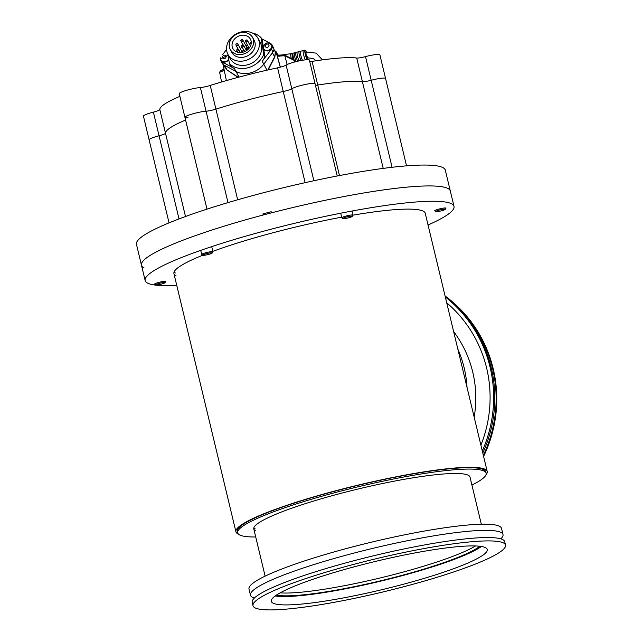 <?xml version="1.0" encoding="UTF-8"?>
<svg xmlns="http://www.w3.org/2000/svg" width="642" height="642" viewBox="0 0 642 642"><rect width="100%" height="100%" fill="white"/><g stroke="black" fill="none" stroke-linecap="round" stroke-linejoin="round"><path stroke-width="0.96" d="M436.135 211.218A4.807 0.626 -13.5 0 1 441.263 209.589A4.807 0.626 -13.5 0 1 445.227 209.268A4.807 0.626 -13.5 0 1 444.962 209.565A4.807 0.626 -13.5 0 1 439.834 211.202A4.807 0.626 -13.5 0 1 435.878 211.515A4.807 0.626 -13.5 0 1 436.135 211.218A4.839 0.634 -13.5 0 1 441.263 209.581A4.839 0.634 -13.5 0 1 445.251 209.268A4.839 0.634 -13.5 0 1 445.227 209.356A4.839 0.634 -13.5 0 1 444.986 209.565A4.839 0.634 -13.5 0 1 440.139 211.138A4.839 0.634 -13.5 0 1 435.91 211.595A4.839 0.634 -13.5 0 1 435.846 211.523A4.839 0.634 -13.5 0 1 436.111 211.226M435.91 211.595L434.786 210.921A5.778 0.754 -13.5 0 1 434.714 210.833A5.778 0.754 -13.5 0 1 435.027 210.48A5.778 0.754 -13.5 0 1 441.19 208.522A5.778 0.754 -13.5 0 1 445.949 208.144A5.778 0.754 -13.5 0 1 445.925 208.249L445.227 209.356M271.454 212.847A158.815 20.737 -13.5 0 1 447.739 188.395A158.815 20.737 -13.5 0 1 450.331 191.059A158.815 20.737 166.5 0 0 447.739 188.395A158.815 20.737 166.5 0 0 279.134 210.897A158.815 20.737 166.5 0 0 141.473 265.21A158.815 20.737 -13.5 0 1 263.172 215.014L262.907 213.906A158.815 20.737 -13.5 0 1 271.189 211.732L271.454 212.847M144.065 267.875A158.815 20.737 -13.5 0 1 141.473 265.21L136.465 244.329A158.815 20.737 -13.5 0 1 274.118 190.016A158.815 20.737 -13.5 0 1 442.723 167.514A158.815 20.737 -13.5 0 1 445.315 170.178L454.006 206.371A158.815 20.737 166.5 0 0 451.414 203.707A158.815 20.737 166.5 0 0 282.809 226.209A158.815 20.737 166.5 0 0 145.148 280.522A158.815 20.737 166.5 0 0 147.74 283.186A158.815 20.737 166.5 0 0 176.743 285.337M264.456 214.677L262.907 213.906M385.352 78.236A12.27 1.605 166.5 0 0 371.18 80.274A12.27 1.605 -13.5 0 1 371.405 80.21A12.27 1.605 -13.5 0 1 385.553 78.444A12.27 1.605 166.5 0 0 385.352 78.236M315.447 85.306A7.945 1.035 166.5 0 0 317.742 85.033A104.678 13.667 -13.5 0 1 362.401 81.678A7.945 1.035 166.5 0 0 371.18 80.274A7.945 1.035 -13.5 0 1 362.401 81.678A104.678 13.667 166.5 0 0 317.742 85.033A7.945 1.035 -13.5 0 1 315.447 85.306M314.869 83.532A12.27 1.605 166.5 0 0 303.923 84.776A12.27 1.605 166.5 0 0 291.797 88.765A7.945 1.035 -13.5 0 1 283.25 91.501A7.945 1.035 166.5 0 0 291.797 88.765A12.27 1.605 -13.5 0 1 304.846 84.575A12.27 1.605 -13.5 0 1 315.07 83.741A12.27 1.605 166.5 0 0 314.869 83.532M305.143 182.665L283.25 91.501A104.678 13.667 166.5 0 0 215.913 109.124A7.945 1.035 -13.5 0 1 206.058 111.21A7.945 1.035 166.5 0 0 215.913 109.124A104.678 13.667 -13.5 0 1 283.25 91.501L277.569 67.835A104.678 13.667 166.5 0 0 210.231 85.458A7.945 1.035 -13.5 0 1 200.376 87.545A12.27 1.605 166.5 0 0 186.95 90.217A12.27 1.605 166.5 0 0 179.238 93.628L184.92 117.293A12.27 1.605 -13.5 0 1 192.632 113.883A12.27 1.605 -13.5 0 1 206.058 111.21A12.27 1.605 166.5 0 0 192.632 113.883A12.27 1.605 166.5 0 0 184.92 117.293A12.27 1.605 -13.5 0 0 187.945 117.622M185.578 120.03A104.678 13.667 166.5 0 0 165.5 133.215A7.945 1.035 -13.5 0 1 159.064 135.791A7.945 1.035 166.5 0 0 165.5 133.215A104.678 13.667 -13.5 0 1 185.578 120.03M179.022 218.922L159.064 135.791A12.27 1.605 166.5 0 0 149.113 139.812A12.27 1.605 -13.5 0 1 158.839 135.847A12.27 1.605 -13.5 0 1 159.064 135.791L153.382 112.133A12.27 1.605 166.5 0 0 153.157 112.19A12.27 1.605 166.5 0 0 143.431 116.154L169.055 222.87M406.538 165.853L379.871 54.787A12.27 1.605 166.5 0 0 365.723 56.552A12.27 1.605 166.5 0 0 365.507 56.608A7.945 1.035 -13.5 0 1 356.719 58.021A104.678 13.667 166.5 0 0 312.06 61.375A7.945 1.035 -13.5 0 1 309.765 61.64M179.896 96.364A104.678 13.667 166.5 0 0 159.818 109.557A7.945 1.035 -13.5 0 1 153.382 112.133M337.219 175.996L309.388 60.083A12.27 1.605 166.5 0 0 299.164 60.91A12.27 1.605 166.5 0 0 286.115 65.099A7.945 1.035 -13.5 0 1 277.569 67.835M164.761 282.905A4.807 0.626 -13.5 0 1 159.633 284.542A4.807 0.626 -13.5 0 1 155.669 284.855A4.807 0.626 -13.5 0 1 155.934 284.558A4.807 0.626 -13.5 0 1 161.062 282.929A4.807 0.626 -13.5 0 1 165.018 282.616A4.807 0.626 -13.5 0 1 164.761 282.905M155.701 284.936L154.586 284.262A5.778 0.754 -13.5 0 1 154.513 284.181A5.778 0.754 -13.5 0 1 154.826 283.82A5.778 0.754 -13.5 0 1 160.981 281.862A5.778 0.754 -13.5 0 1 165.74 281.485A5.778 0.754 -13.5 0 1 165.716 281.589L165.026 282.697A4.839 0.634 -13.5 0 1 164.785 282.905A4.839 0.634 -13.5 0 1 159.938 284.478A4.839 0.634 -13.5 0 1 155.701 284.936A4.839 0.634 -13.5 0 1 155.645 284.863A4.839 0.634 -13.5 0 1 155.902 284.567A4.839 0.634 -13.5 0 1 161.062 282.921A4.839 0.634 -13.5 0 1 165.05 282.608A4.839 0.634 -13.5 0 1 165.026 282.697M208.409 254.473A4.807 0.626 -13.5 0 1 202.864 255.171A4.807 0.626 -13.5 0 1 206.676 253.614A4.807 0.626 -13.5 0 1 212.213 252.924A4.807 0.626 -13.5 0 1 208.409 254.473A4.839 0.634 -13.5 0 1 202.896 255.243A4.839 0.634 -13.5 0 1 202.84 255.179A4.839 0.634 -13.5 0 1 206.668 253.614A4.839 0.634 -13.5 0 1 212.245 252.916A4.839 0.634 -13.5 0 1 212.221 253.004A4.839 0.634 -13.5 0 1 208.409 254.481M202.896 255.243L201.781 254.577A5.778 0.754 -13.5 0 1 201.708 254.489A5.778 0.754 -13.5 0 1 206.283 252.627A5.778 0.754 -13.5 0 1 212.943 251.792A5.778 0.754 -13.5 0 1 212.911 251.905L212.221 253.004M344.096 218.633A4.807 0.626 -13.5 0 1 342.972 218.497A4.807 0.626 -13.5 0 1 345.95 217.173A4.807 0.626 -13.5 0 1 351.19 216.121A4.807 0.626 -13.5 0 1 352.322 216.25A4.807 0.626 -13.5 0 1 349.336 217.574A4.807 0.626 -13.5 0 1 344.096 218.633M343.005 218.577L341.881 217.903A5.778 0.754 -13.5 0 1 341.809 217.823A5.778 0.754 -13.5 0 1 345.388 216.226A5.778 0.754 -13.5 0 1 351.688 214.958A5.778 0.754 -13.5 0 1 353.044 215.126A5.778 0.754 -13.5 0 1 353.02 215.23L352.322 216.338A4.839 0.634 -13.5 0 1 349.055 217.662A4.839 0.634 -13.5 0 1 344.072 218.641A4.839 0.634 -13.5 0 1 343.005 218.577A4.839 0.634 -13.5 0 1 342.94 218.505A4.839 0.634 -13.5 0 1 345.942 217.173A4.839 0.634 -13.5 0 1 351.214 216.113A4.839 0.634 -13.5 0 1 352.346 216.25A4.839 0.634 -13.5 0 1 352.322 216.338M242.146 47.123A9.959 8.298 -28.1 0 0 240.317 48.615M242.973 52.203A9.959 8.298 151.9 0 1 232.853 48.567A9.959 8.298 151.9 0 1 240.309 35.543A9.959 8.298 151.9 0 1 250.42 39.178A9.959 8.298 151.9 0 1 242.973 52.203M243.141 54.097A12.655 10.537 151.9 0 1 229.346 46.689A12.655 10.537 151.9 0 1 239.755 32.943A12.655 10.537 151.9 0 1 253.55 40.35A12.655 10.537 151.9 0 1 243.141 54.097M243.294 50.397L243.695 50.381A1.083 0.899 151.9 0 1 244.474 51.697M247.435 47.66L247.443 48.278L247.114 47.829L247.828 47.644A1.083 0.899 151.9 0 1 248.727 48.704M247.997 49.45A1.083 0.899 151.9 0 1 246.881 48.15L247.114 47.829M246.207 39.981L246.6 39.964A1.083 0.899 151.9 0 1 246.64 41.81A1.083 0.899 151.9 0 1 245.653 40.47L246.512 40.205L245.886 40.149M245.814 49.394A1.083 0.899 -28.1 0 0 246.769 49.097L247.282 50.06M241.561 39.539L241.954 39.523A1.083 0.899 151.9 0 1 241.994 41.369A1.083 0.899 151.9 0 1 241.007 40.029L241.561 39.539L241.569 40.157L241.24 39.708M242.235 52.363A1.083 0.899 -28.1 0 0 242.146 52.034L237.877 44.041A1.083 0.899 151.9 0 1 235.967 45.06A1.083 0.899 151.9 0 1 236.079 44.113L236.938 43.849L236.312 43.792M236.625 43.624L237.026 43.608A1.083 0.899 151.9 0 1 237.877 44.041M237.508 49.121L237.901 49.097A1.083 0.899 151.9 0 1 237.941 50.951A1.083 0.899 151.9 0 1 236.954 49.603L237.813 49.346L237.187 49.29M242.427 44.972L242.82 44.948A1.083 0.899 151.9 0 1 242.861 46.802A1.083 0.899 151.9 0 1 241.873 45.454L242.427 44.972L242.443 45.582L242.106 45.141M230.245 49.506L231.754 52.331A12.704 10.577 -28.1 0 0 244.658 56.961A12.704 10.577 -28.1 0 0 254.16 40.35L252.651 37.533A12.704 10.577 -28.1 0 0 239.755 32.902A12.704 10.577 -28.1 0 0 230.245 49.506A12.704 10.577 -28.1 0 0 243.149 54.137A12.704 10.577 -28.1 0 0 252.651 37.533M243.021 52.187A1.083 0.899 151.9 0 1 242.74 50.887L242.981 50.566M227.934 54.369L230.189 58.599A17.037 14.188 -28.1 0 0 247.491 64.818A17.037 14.188 -28.1 0 0 260.243 42.541L257.98 38.311A17.037 14.188 -28.1 0 0 240.678 32.1A17.037 14.188 -28.1 0 0 227.934 54.369A17.037 14.188 -28.1 0 0 245.236 60.581A17.037 14.188 -28.1 0 0 257.98 38.311M224.018 65.428L226.73 69.408L224.548 65.332L235.983 71.463A20.576 17.133 -28.1 0 0 250.685 72.851A20.576 17.133 -28.1 0 0 263.774 64.184L272.994 52.026L271.446 49.137L262.225 61.295A20.576 17.133 -28.1 0 0 264.905 56.624L263.742 54.442L261.061 37.709A20.576 17.133 -28.1 0 0 252.499 33.063M227.918 54.345L229.371 63.438A20.576 17.133 -28.1 0 0 247.964 67.771A20.576 17.133 -28.1 0 0 263.742 54.442M229.371 63.438L230.542 65.62A20.576 17.133 -28.1 0 0 234.434 68.566L222.22 62.017A4.767 3.964 151.9 0 1 220.792 60.605A4.767 3.964 151.9 0 1 220.439 59.554A4.767 3.964 151.9 0 1 220.575 57.812M250.717 45.462A9.959 8.298 -28.1 0 0 250.091 45.333M247.579 45.229A9.959 8.298 -28.1 0 0 245.782 45.526M261.061 37.709L262.233 39.892L263.34 46.842M263.605 48.503L264.905 56.624M261.591 38.697L270.547 43.495A4.767 3.964 151.9 0 1 271.983 44.916A4.767 3.964 151.9 0 1 271.446 49.137M234.434 68.566L235.983 71.463L223.769 64.914A4.767 3.964 151.9 0 1 222.333 63.494L220.792 60.605M271.983 44.916L273.532 47.805A4.767 3.964 151.9 0 1 272.994 52.026M222.597 54.706L226.546 49.498M271.502 44.948A4.333 3.603 151.9 0 1 271.598 45.117A4.333 3.603 151.9 0 1 271.919 46.08A4.333 3.603 151.9 0 1 268.934 50.598A4.333 3.603 151.9 0 1 263.958 49.201A4.333 3.603 151.9 0 1 263.87 49.025M228.745 59.497A4.333 3.603 151.9 0 1 224.909 62.105A4.333 3.603 151.9 0 1 221.169 60.404A4.333 3.603 151.9 0 1 221.081 60.22M322.428 59.866L316.153 53.142L305.913 51.946C305.712 53.543 306.178 55.485 307.317 57.796L307.43 57.764M293.001 59.289A5.056 0.73 -104.6 0 1 292.616 57.828A5.056 0.73 -104.6 0 1 292.206 53.406A5.056 0.73 -104.6 0 1 292.246 53.398L293.001 53.206A5.056 0.73 75.4 0 0 293.442 57.611A5.056 0.73 75.4 0 0 294.076 59.891M296.219 61.6A5.056 0.73 -104.6 0 1 294.822 57.25A5.056 0.73 -104.6 0 1 294.421 52.829A5.056 0.73 -104.6 0 1 294.453 52.821L295.769 52.484A5.056 0.73 75.4 0 0 296.211 56.897A5.056 0.73 75.4 0 0 297.615 61.263M299.02 60.942A5.056 0.73 -104.6 0 1 297.591 56.536A5.056 0.73 -104.6 0 1 297.182 52.106A5.056 0.73 -104.6 0 1 297.222 52.106L299.084 51.617A5.056 0.73 75.4 0 0 299.525 56.031A5.056 0.73 75.4 0 0 301.002 60.533M302.43 60.276A5.056 0.73 -104.6 0 1 300.905 55.669A5.056 0.73 -104.6 0 1 300.504 51.24A5.056 0.73 -104.6 0 1 300.536 51.24L303.233 50.541A5.056 0.73 75.4 0 0 303.674 54.947A5.056 0.73 75.4 0 0 305.351 59.85M291.291 58.446A5.056 0.73 -104.6 0 1 291.227 58.189A5.056 0.73 -104.6 0 1 290.826 53.767A5.056 0.73 -104.6 0 1 290.842 53.759L283.299 54.634M294.421 52.829L293.033 53.19A5.056 0.73 75.4 0 0 293.001 53.206M297.182 52.106L295.802 52.467A5.056 0.73 75.4 0 0 295.769 52.484M300.504 51.24L299.116 51.601A5.056 0.73 75.4 0 0 299.084 51.617M307.197 59.698A5.056 0.73 -104.6 0 1 305.335 54.514A5.056 0.73 -104.6 0 1 304.926 50.092L303.265 50.525A5.056 0.73 75.4 0 0 303.233 50.541M280.369 67.169L277.392 56.215L284.775 55.726L284.045 54.843L293.699 59.642L294.903 61.937M279.447 56.207L277.448 54.321A1.445 1.412 -63.6 0 0 277.97 55.084M284.045 54.843L278.813 55.14M274.254 49.932L278.171 55.204M223.986 69.063L223.119 69.705L223.978 69.023M221.562 81.999L219.7 72.602C219.909 70.997 221.049 70.034 223.119 69.705M219.821 72.731C219.395 72.418 220.383 71.848 222.766 71.037L224.419 70.082M223.239 69.689L222.766 71.037M276.004 51.737L274.567 50.445L276.004 51.737L280.281 67.193M223.432 66.278L223.392 64.706M277.392 56.215L277.039 54.129M276.212 52.821L275.442 52.058L274.856 57.01L268.187 69.906M274.856 57.01L275.217 52.644A5.778 4.807 -28.1 0 0 274.744 50.854L273.925 49.322M239.001 77.112L235.983 71.463A20.576 17.133 -28.1 0 0 263.774 64.184L272.409 52.804L274.816 57.082M226.401 80.595L223.472 66.624L223.777 65.42M237.973 77.385L226.61 69.641L224.01 65.42M223.336 65.524L223.472 66.624M275.217 52.644L275.442 52.058M238.31 77.297L226.61 69.641M255.612 530.846A111.17 14.517 -13.5 0 1 253.799 528.984A111.17 14.517 -13.5 0 1 350.163 490.961A111.17 14.517 -13.5 0 1 468.187 475.208A111.17 14.517 -13.5 0 1 470 477.078L481.323 524.233M471.918 485.079A127.774 16.684 166.5 0 0 486.146 473.202L485.809 471.814A127.774 16.684 166.5 0 0 483.723 469.663A127.774 16.684 166.5 0 0 348.068 487.768A127.774 16.684 166.5 0 0 237.323 531.464L237.652 532.86A127.774 16.684 166.5 0 0 239.739 535.003A127.774 16.684 166.5 0 0 255.717 536.985M486.146 473.202A127.774 16.684 166.5 0 0 484.06 471.059A127.774 16.684 166.5 0 0 348.405 489.164A127.774 16.684 166.5 0 0 237.652 532.86M253.847 527.868A111.17 14.517 166.5 0 0 255.115 528.759M353.044 215.142A129.219 16.877 -13.5 0 1 423.118 211.114A129.219 16.877 -13.5 0 1 425.229 213.28L487.214 471.477A129.219 16.877 -13.5 0 1 485.994 474.775M176.036 275.779A129.219 16.877 -13.5 0 1 173.926 273.612A129.219 16.877 -13.5 0 1 202.808 255.187M212.831 251.343A129.219 16.877 -13.5 0 1 341.656 217.181M428.045 225.005A158.815 20.737 166.5 0 0 454.006 206.371M174.046 272.112A129.219 16.877 166.5 0 0 175.37 272.994M254.368 598.031A129.853 16.957 -13.5 0 1 252.603 597.349A129.853 16.957 -13.5 0 1 250.476 595.174A129.853 16.957 -13.5 0 1 363.027 550.764A129.853 16.957 -13.5 0 1 500.888 532.362A129.853 16.957 -13.5 0 1 503.007 534.545A129.853 16.957 -13.5 0 1 500.84 538.863M505.535 545.098L504.732 541.728A129.853 16.957 166.5 0 0 502.606 539.545A129.853 16.957 166.5 0 0 364.752 557.946A129.853 16.957 166.5 0 0 252.202 602.348L253.012 605.719A129.853 16.957 -13.5 0 1 365.563 561.317A129.853 16.957 -13.5 0 1 503.416 542.915A129.853 16.957 -13.5 0 1 505.535 545.098A129.853 16.957 -13.5 0 1 392.984 589.5A129.853 16.957 -13.5 0 1 255.131 607.902A129.853 16.957 -13.5 0 1 253.012 605.719M275.153 595.985A111.026 14.501 166.5 0 0 380.658 581.154A111.026 14.501 166.5 0 0 481.388 546.478M273.131 603.191A111.026 14.501 166.5 0 0 391.002 587.462A111.026 14.501 166.5 0 0 487.238 549.488A111.026 14.501 166.5 0 0 485.424 547.626A111.026 14.501 166.5 0 0 367.553 563.355A111.026 14.501 166.5 0 0 271.317 601.329A111.026 14.501 166.5 0 0 273.131 603.191M280.153 592.855A108.281 14.14 166.5 0 0 379.903 578.025A108.281 14.14 166.5 0 0 475.521 545.957A108.281 14.14 166.5 0 1 379.903 578.025A108.281 14.14 166.5 0 1 280.153 592.855M276.501 595.054A108.281 14.14 166.5 0 0 380.57 580.809A108.281 14.14 166.5 0 0 479.767 546.254M503.007 534.545L501.53 528.39A129.853 16.957 166.5 0 0 499.412 526.215A129.853 16.957 166.5 0 0 361.55 544.609A129.853 16.957 166.5 0 0 249 589.019L250.476 595.174M482.784 453.011A129.853 127.196 -63.6 0 0 491.21 367.681A129.853 127.196 -63.6 0 0 445.227 296.596M445.131 296.171A129.853 127.196 116.4 0 1 492.55 368.347A129.853 127.196 116.4 0 1 483.346 455.347M483.603 456.43A129.853 127.196 -63.6 0 0 493.184 368.66A129.853 127.196 -63.6 0 0 445.083 295.986M445.323 296.989A129.853 127.196 116.4 0 1 490.063 367.112A129.853 127.196 116.4 0 1 482.294 450.973M453.629 331.585A111.17 108.899 116.4 0 1 472.729 372.039A111.17 108.899 116.4 0 1 474.165 417.115M480.898 445.171A126.241 123.665 -63.6 0 0 486.612 368.01A126.241 123.665 -63.6 0 0 446.72 302.791M238.503 534.192A129.219 16.877 -13.5 0 1 238.03 533.975A129.219 16.877 -13.5 0 1 235.919 531.801A129.219 16.877 -13.5 0 1 347.916 487.615A129.219 16.877 -13.5 0 1 485.103 469.302A129.219 16.877 -13.5 0 1 487.214 471.477M457.818 349.039A111.17 108.899 116.4 0 1 464.142 367.778A111.17 108.899 116.4 0 1 467.039 387.423A111.17 108.899 116.4 0 0 464.142 367.778A111.17 108.899 116.4 0 0 457.818 349.039M365.507 56.608L392.077 167.289M312.06 61.375L339.474 175.563M286.115 65.099L313.882 180.755M383.218 168.397L356.719 58.021M210.231 85.458L237.676 199.79M227.998 202.607L200.376 87.545M159.818 109.557L185.498 216.514M251.166 43.712A1.445 1.204 151.9 0 1 250.492 43.191L251.07 44.266M266.976 70.179L262.225 61.295M222.22 62.017L223.769 64.914M271.598 45.117L271.414 44.763A4.333 3.603 151.9 0 1 271.735 45.726A4.333 3.603 151.9 0 1 268.741 50.245A4.333 3.603 151.9 0 1 263.774 48.848A4.333 3.603 151.9 0 1 263.453 47.893M269.094 45.205C268.083 47.901 266.703 48.262 264.953 46.288C265.965 43.592 267.345 43.231 269.094 45.205M228.648 58.944A4.333 3.603 151.9 0 1 224.836 61.736A4.333 3.603 151.9 0 1 220.984 60.051A4.333 3.603 151.9 0 1 220.663 59.088M226.305 56.408C225.294 59.104 223.914 59.465 222.164 57.491C223.175 54.795 224.556 54.434 226.305 56.408M307.759 59.682L307.879 57.692L305.825 54.45L306.338 51.817L304.926 50.092M287.167 64.537L284.775 55.726L294.421 60.525L294.83 61.961M224.636 67.041L223.376 64.665L223.328 65.484L223.641 65.163M267.794 69.994L274.551 56.945M206.973 209.14L184.92 117.293M201.708 254.489L200.721 250.364M212.943 251.792L211.7 246.624M341.809 217.823L340.701 213.2M353.044 215.126L352.057 211.025M244.907 51.504L244.538 50.814M248.911 48.503L248.679 48.078M250.476 46.055L247.451 40.398M247.058 47.909L242.804 39.956M240.373 52.564L238.752 49.53M246.48 50.638L243.671 45.381M242.845 52.235L242.628 51.833M249.16 48.19L245.541 41.417M243.021 44.956L240.894 40.976M238.126 49.113L235.967 45.06M237.757 52.267L236.842 50.549M243.896 50.389L241.761 46.401M251.343 41.152L250.492 43.191M263.958 49.201L263.38 47.693C264.632 42.557 267.313 41.578 271.414 44.763M221.169 60.404L220.591 58.887L228.046 55.172M315.96 60.773L313.296 58.494L307.382 57.804M292.206 53.406L290.826 53.767M293.699 59.642L294.534 60.629M275.787 51.143L277.874 54.883M278.853 55.116L277.753 55.003M141.473 265.21L145.148 280.522M265.122 576.139L253.799 528.984M173.926 273.612L235.919 531.801"/></g></svg>
